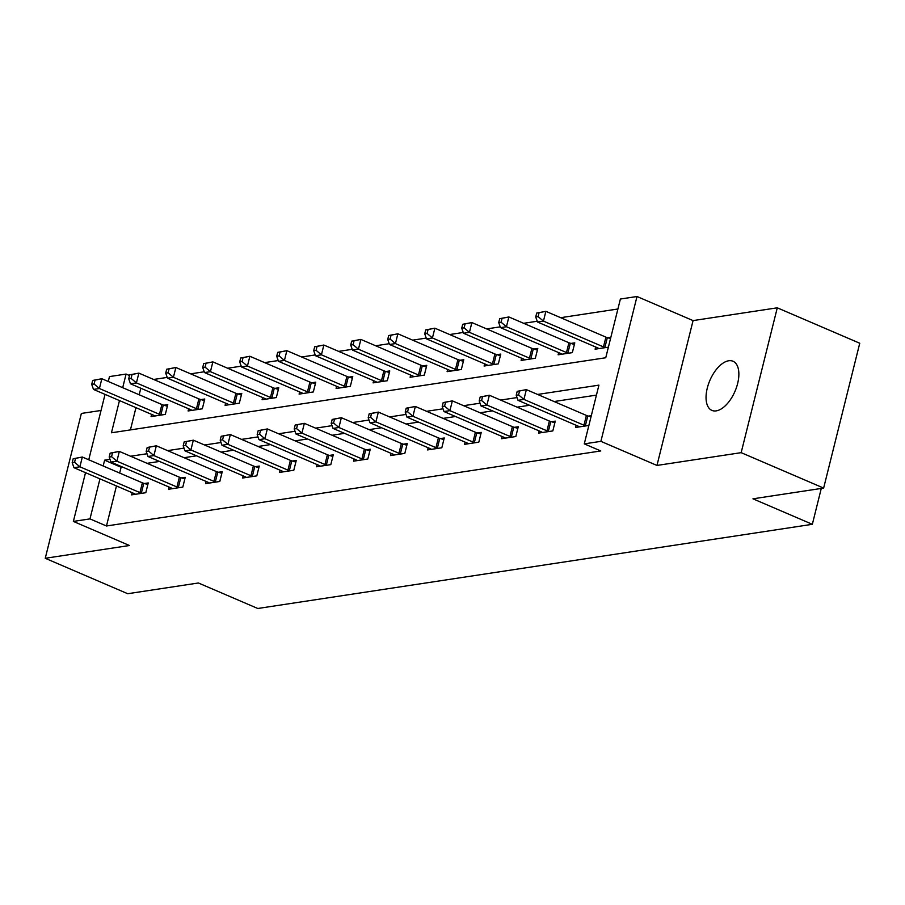 <?xml version="1.0" encoding="UTF-8"?>
<svg xmlns="http://www.w3.org/2000/svg" width="905" height="905" viewBox="0 0 905 905"><rect width="100%" height="100%" fill="white"/><g stroke="black" fill="none" stroke-linecap="round" stroke-linejoin="round"><path stroke-width="1.36" d="M728.706 360.767A26.743 13.688 -66.8 0 0 708.411 384.252A26.743 13.688 -66.8 0 0 711.907 410.395A26.743 13.688 -66.8 0 0 716.206 410.87A26.743 13.688 -66.8 0 0 736.5 387.385A26.743 13.688 -66.8 0 0 733.016 361.242A26.743 13.688 -66.8 0 0 728.706 360.767M119.471 400.576L111.451 432.782L605.75 357.747L620.389 299.035L636.996 296.512L600.886 441.346L584.279 443.869L598.918 385.145L537.604 394.456M693.072 320.596L656.962 465.442L741.161 452.658L823.641 488.078L859.75 343.244L777.282 307.813L693.072 320.596L636.996 296.512M101.032 410.463L81.36 413.449L45.25 558.283L129.449 545.511L73.373 521.416L85.522 472.67M108.261 381.48L109.482 376.582L126.089 374.059L122.695 387.679M129.517 375.53L126.089 374.059M617.911 309.001L560.659 317.689M537.231 321.241L523.656 323.3M500.227 326.852L486.652 328.922M463.224 332.474L449.661 334.533M426.232 338.085L412.657 340.156M389.229 343.708L375.654 345.767M352.226 349.319L338.651 351.389M315.223 354.941L301.648 357M278.22 360.552L264.645 362.611M241.216 366.174L227.641 368.233M204.213 371.785L190.638 373.844M167.221 377.408L153.646 379.467M741.161 452.658L777.282 307.813M823.641 488.078L752.96 498.813L812.339 524.312L257.789 608.488L198.41 582.99L127.718 593.714L45.25 558.283M812.339 524.312L821.276 488.44M140.818 388.234L139.189 394.761M135.965 407.669L130.422 429.898M151.633 414.4L151.09 416.572L165.321 414.411L167.764 404.626L163.929 405.214M188.636 408.777L188.093 410.961L202.324 408.8L204.768 399.015L200.921 399.591M225.639 403.166L225.096 405.338L239.327 403.178L241.771 393.392L237.925 393.98M262.642 397.544L262.099 399.727L276.33 397.567L278.763 387.781L274.928 388.358M299.646 391.933L299.103 394.105L313.334 391.944L315.766 382.159L311.931 382.747M336.649 386.311L336.106 388.494L350.337 386.333L352.769 376.548L348.934 377.125M373.641 380.7L373.098 382.872L387.329 380.711L389.772 370.926L385.937 371.514M410.644 375.077L410.101 377.261L424.332 375.1L426.775 365.315L422.94 365.892M447.647 369.466L447.104 371.638L461.335 369.489L463.779 359.692L459.932 360.281M484.65 363.844L484.107 366.027L498.338 363.867L500.782 354.081L496.935 354.658M521.653 358.233L521.11 360.416L535.341 358.256L537.785 348.459L533.939 349.047M558.657 352.611L558.114 354.794L572.345 352.633L574.777 342.848L570.942 343.436M595.66 347L595.117 349.183L608.386 347.158M610.83 337.373L607.945 337.814M116.451 485.962L106.473 525.986L600.773 450.95L584.279 443.869M596.429 395.112L554.098 401.537M529.527 405.27L517.094 407.16M492.535 410.893L480.091 412.771M455.532 416.504L443.088 418.393M418.529 422.115L406.096 424.004M381.525 427.737L369.093 429.626M344.522 433.348L332.09 435.237M307.519 438.97L295.087 440.859M270.516 444.581L258.083 446.47M233.513 450.204L221.08 452.093M196.521 455.815L184.077 457.704M159.518 461.437L147.085 463.326M122.514 467.048L121.112 467.263L119.664 473.055M132.119 492.682L131.576 494.865L145.807 492.705L148.239 482.919L144.404 483.508M169.122 487.071L168.579 489.254L182.81 487.094L185.242 477.308L181.407 477.885M206.114 481.449L205.571 483.632L219.802 481.471L222.245 471.686L218.41 472.274M243.117 475.838L242.574 478.021L256.805 475.86L259.249 466.075L255.414 466.652M280.12 470.215L279.577 472.399L293.808 470.238L296.252 460.453L292.406 461.041M317.123 464.604L316.58 466.788L330.811 464.627L333.255 454.842L329.409 455.419M354.127 458.982L353.584 461.165L367.815 459.005L370.258 449.219L366.412 449.808M391.13 453.371L390.587 455.554L404.818 453.394L407.25 443.608L403.415 444.185M428.133 447.76L427.59 449.932L441.821 447.771L444.253 437.986L440.418 438.574M465.125 442.138L464.582 444.321L478.813 442.16L481.256 432.375L477.421 432.952M502.128 436.527L501.585 438.699L515.816 436.538L518.26 426.753L514.425 427.341M539.131 430.904L538.588 433.088L552.819 430.927L555.263 421.142L551.417 421.719M576.134 425.293L575.591 427.465L588.872 425.452M591.316 415.667L588.42 416.108M656.962 465.442L600.886 441.346M106.473 525.986L89.98 518.893L73.373 521.416M88.747 459.774L105.048 394.388M110.003 459.355L104.618 460.181L103.17 465.973M99.957 478.869L89.98 518.893M517.027 397.578L500.601 400.078M480.023 403.2L463.598 405.689M443.02 408.811L426.594 411.311M406.017 414.433L389.603 416.922M369.014 420.044L352.599 422.533M332.022 425.667L315.596 428.156M295.019 431.278L278.593 433.767M258.016 436.9L241.59 439.389M221.012 442.511L204.587 445M184.009 448.133L167.583 450.622M147.006 453.744L130.58 456.233M121.112 467.263L104.618 460.181M73.169 458.745L72.185 462.659L74.561 462.297L75.534 458.383L73.169 458.745L82.332 457.025L79.9 466.81L139.936 492.603A4.174 1.086 -166 0 0 141.338 493.101L141.961 493.293M74.561 462.297L79.9 466.81L73.972 467.704L134.008 493.497A4.174 1.086 -166 0 1 135.071 494.051L135.411 494.288M75.534 458.383L82.332 457.025L142.379 482.818A4.174 1.086 -166 0 0 143.782 483.315L147.843 484.526M72.185 462.659L73.972 467.704M92.683 380.451L91.71 384.376L94.086 384.014L95.059 380.1L92.683 380.451L101.858 378.731L99.414 388.517L93.487 389.422L153.522 415.203A4.174 1.086 14 0 1 154.585 415.768L154.936 415.995M167.357 406.243L163.296 405.021A4.174 1.086 14 0 1 161.893 404.524L101.858 378.731L95.059 380.1M161.486 414.999L160.864 414.807A4.174 1.086 14 0 1 159.461 414.309L99.414 388.517L94.086 384.014M93.487 389.422L91.71 384.376M110.172 453.134L109.188 457.048L111.564 456.686L112.537 452.772L110.172 453.134L119.336 451.403L116.903 461.188L176.939 486.981A4.174 1.086 -166 0 0 178.342 487.49L178.964 487.671M111.564 456.686L116.903 461.188L110.964 462.093L171.011 487.885A4.174 1.086 -166 0 1 172.074 488.44L172.414 488.666M112.537 452.772L119.336 451.403L179.382 477.195A4.174 1.086 -166 0 0 180.785 477.704L184.846 478.915M109.188 457.048L110.964 462.093M147.164 447.511L146.191 451.425L148.567 451.063L149.54 447.149L147.164 447.511L156.339 445.792L153.895 455.577L213.942 481.37A4.174 1.086 -166 0 0 215.345 481.867L215.967 482.06M148.567 451.063L153.895 455.577L147.968 456.482L208.014 482.263A4.174 1.086 -166 0 1 209.066 482.818L209.417 483.055M149.54 447.149L156.339 445.792L216.386 471.584A4.174 1.086 -166 0 0 217.788 472.082L221.849 473.292M146.191 451.425L147.968 456.482M129.687 374.84L128.714 378.754L131.078 378.392L132.062 374.478L129.687 374.84L138.861 373.12L136.417 382.906L130.49 383.799L190.525 409.592A4.174 1.086 14 0 1 191.589 410.146L191.928 410.372M204.36 400.621L200.299 399.41A4.174 1.086 14 0 1 198.896 398.901L138.861 373.12L132.062 374.478M198.489 409.377L197.867 409.196A4.174 1.086 14 0 1 196.464 408.687L136.417 382.906L131.078 378.392M130.49 383.799L128.714 378.754M166.69 369.229L165.717 373.143L168.081 372.781L169.065 368.867L166.69 369.229L175.864 367.498L173.421 377.283L167.493 378.188L227.528 403.981A4.174 1.086 14 0 1 228.592 404.535L228.931 404.761M241.364 395.01L237.302 393.788A4.174 1.086 14 0 1 235.9 393.29L175.864 367.498L169.065 368.867M235.492 403.766L234.859 403.573A4.174 1.086 14 0 1 233.456 403.076L173.421 377.283L168.081 372.781M167.493 378.188L165.717 373.143M184.168 441.9L183.195 445.814L185.57 445.452L186.543 441.538L184.168 441.9L193.342 440.169L190.898 449.955L250.945 475.747A4.174 1.086 -166 0 0 252.348 476.256L252.97 476.437M185.57 445.452L190.898 449.955L184.971 450.86L245.017 476.652A4.174 1.086 -166 0 1 246.07 477.207L246.42 477.433M186.543 441.538L193.342 440.169L253.377 465.962A4.174 1.086 -166 0 0 254.78 466.471L258.841 467.681M183.195 445.814L184.971 450.86M221.171 436.278L220.198 440.192L222.573 439.83L223.546 435.916L221.171 436.278L230.345 434.558L227.902 444.344L287.948 470.136A4.174 1.086 -166 0 0 289.351 470.634L289.973 470.826M222.573 439.83L227.902 444.344L221.974 445.249L282.009 471.03A4.174 1.086 -166 0 1 283.073 471.584L283.412 471.822M223.546 435.916L230.345 434.558L290.381 460.351A4.174 1.086 -166 0 0 291.783 460.849L295.844 462.059M220.198 440.192L221.974 445.249M258.174 430.667L257.201 434.581L259.565 434.219L260.55 430.305L258.174 430.667L267.348 428.936L264.905 438.733L324.94 464.514A4.174 1.086 -166 0 0 326.343 465.023L326.977 465.204M259.565 434.219L264.905 438.733L258.977 439.626L319.013 465.419A4.174 1.086 -166 0 1 320.076 465.973L320.415 466.199M260.55 430.305L267.348 428.936L327.384 454.729A4.174 1.086 -166 0 0 328.786 455.238L332.848 456.448M257.201 434.581L258.977 439.626M203.693 363.606L202.72 367.521L205.084 367.159L206.057 363.244L203.693 363.606L212.867 361.887L210.424 371.672L204.496 372.566L264.532 398.358A4.174 1.086 14 0 1 265.595 398.913L265.934 399.139M278.367 389.388L274.305 388.177A4.174 1.086 14 0 1 272.903 387.668L212.867 361.887L206.057 363.244M272.484 398.143L271.862 397.962A4.174 1.086 14 0 1 270.459 397.453L210.424 371.672L205.084 367.159M204.496 372.566L202.72 367.521M240.696 357.995L239.712 361.91L242.088 361.548L243.06 357.633L240.696 357.995L249.859 356.265L247.427 366.05L241.499 366.955L301.535 392.747A4.174 1.086 14 0 1 302.598 393.302L302.937 393.528M315.37 383.777L311.309 382.555A4.174 1.086 14 0 1 309.906 382.057L249.859 356.265L243.06 357.633M309.487 392.532L308.865 392.34A4.174 1.086 14 0 1 307.462 391.842L247.427 366.05L242.088 361.548M241.499 366.955L239.712 361.91M277.699 352.373L276.715 356.287L279.091 355.925L280.064 352.011L277.699 352.373L286.862 350.654L284.43 360.439L278.491 361.333L338.538 387.125A4.174 1.086 14 0 1 339.59 387.679L339.941 387.906M352.373 378.154L348.312 376.944A4.174 1.086 14 0 1 346.909 376.435L286.862 350.654L280.064 352.011M346.491 386.91L345.868 386.729A4.174 1.086 14 0 1 344.466 386.231L284.43 360.439L279.091 355.925M278.491 361.333L276.715 356.287M314.691 346.762L313.718 350.676L316.094 350.314L317.067 346.4L314.691 346.762L323.866 345.031L321.422 354.817L315.494 355.722L375.541 381.514A4.174 1.086 14 0 1 376.593 382.068L376.944 382.295M389.376 372.543L385.315 371.322A4.174 1.086 14 0 1 383.912 370.824L323.866 345.031L317.067 346.4M383.494 381.299L382.872 381.118A4.174 1.086 14 0 1 381.469 380.609L321.422 354.817L316.094 350.314M315.494 355.722L313.718 350.676M351.694 341.14L350.721 345.054L353.097 344.692L354.07 340.778L351.694 341.14L360.869 339.42L358.425 349.206L352.498 350.099L412.544 375.892A4.174 1.086 14 0 1 413.596 376.446L413.947 376.672M426.368 366.921L422.307 365.711A4.174 1.086 14 0 1 420.904 365.201L360.869 339.42L354.07 340.778M420.497 375.688L419.875 375.496A4.174 1.086 14 0 1 418.472 374.998L358.425 349.206L353.097 344.692M352.498 350.099L350.721 345.054M388.698 335.529L387.725 339.443L390.1 339.081L391.073 335.167L388.698 335.529L397.872 333.798L395.428 343.583L389.501 344.488L449.536 370.281A4.174 1.086 14 0 1 450.6 370.835L450.939 371.061M463.371 361.31L459.31 360.088A4.174 1.086 14 0 1 457.907 359.59L397.872 333.798L391.073 335.167M457.5 370.066L456.878 369.885A4.174 1.086 14 0 1 455.475 369.376L395.428 343.583L390.1 339.081M389.501 344.488L387.725 339.443M425.701 329.906L424.728 333.821L427.092 333.459L428.076 329.544L425.701 329.906L434.875 328.187L432.432 337.972L426.504 338.866L486.539 364.658A4.174 1.086 14 0 1 487.603 365.213L487.942 365.439M500.375 355.688L496.313 354.477A4.174 1.086 14 0 1 494.911 353.979L434.875 328.187L428.076 329.544M494.503 364.455L493.87 364.263A4.174 1.086 14 0 1 492.467 363.765L432.432 337.972L427.092 333.459M426.504 338.866L424.728 333.821M462.704 324.295L461.731 328.21L464.095 327.848L465.08 323.933L462.704 324.295L471.878 322.565L469.435 332.35L463.507 333.255L523.543 359.047A4.174 1.086 14 0 1 524.606 359.602L524.945 359.828M537.378 350.077L533.317 348.855A4.174 1.086 14 0 1 531.914 348.357L471.878 322.565L465.08 323.933M531.495 358.833L530.873 358.652A4.174 1.086 14 0 1 529.47 358.142L469.435 332.35L464.095 327.848M463.507 333.255L461.731 328.21M499.707 318.673L498.723 322.587L501.099 322.225L502.071 318.311L499.707 318.673L508.87 316.954L506.438 326.739L500.51 327.633L560.546 353.425A4.174 1.086 14 0 1 561.609 353.979L561.948 354.217M574.381 344.454L570.32 343.244A4.174 1.086 14 0 1 568.917 342.746L508.87 316.954L502.071 318.311M568.498 353.222L567.876 353.029A4.174 1.086 14 0 1 566.473 352.531L506.438 326.739L501.099 322.225M500.51 327.633L498.723 322.587M295.177 425.045L294.204 428.959L296.569 428.608L297.553 424.683L295.177 425.045L304.352 423.325L301.908 433.11L361.943 458.903A4.174 1.086 -166 0 0 363.346 459.401L363.968 459.593M296.569 428.608L301.908 433.11L295.98 434.015L356.016 459.797A4.174 1.086 -166 0 1 357.079 460.351L357.418 460.588M297.553 424.683L304.352 423.325L364.387 449.118A4.174 1.086 -166 0 0 365.79 449.615L369.851 450.837M294.204 428.959L295.98 434.015M332.18 419.434L331.196 423.348L333.572 422.986L334.545 419.072L332.18 419.434L341.343 417.703L338.911 427.499L398.947 453.281A4.174 1.086 -166 0 0 400.349 453.79L400.972 453.971M333.572 422.986L338.911 427.499L332.983 428.393L393.019 454.186A4.174 1.086 -166 0 1 394.082 454.74L394.422 454.966M334.545 419.072L341.343 417.703L401.39 443.495A4.174 1.086 -166 0 0 402.793 444.004L406.854 445.215M331.196 423.348L332.983 428.393M369.183 413.811L368.199 417.725L370.575 417.375L371.548 413.461L369.183 413.811L378.347 412.092L375.914 421.877L435.95 447.67A4.174 1.086 -166 0 0 437.353 448.167L437.975 448.36M370.575 417.375L375.914 421.877L369.975 422.782L430.022 448.563A4.174 1.086 -166 0 1 431.085 449.118L431.425 449.355M371.548 413.461L378.347 412.092L438.393 437.884A4.174 1.086 -166 0 0 439.796 438.382L443.857 439.604M368.199 417.725L369.975 422.782M406.175 408.2L405.202 412.114L407.578 411.752L408.551 407.838L406.175 408.2L415.35 406.469L412.918 416.266L472.953 442.047A4.174 1.086 -166 0 0 474.356 442.556L474.978 442.737M407.578 411.752L412.918 416.266L406.978 417.16L467.025 442.952A4.174 1.086 -166 0 1 468.077 443.507L468.428 443.733M408.551 407.838L415.35 406.469L475.397 432.262A4.174 1.086 -166 0 0 476.799 432.771L480.86 433.981M405.202 412.114L406.978 417.16M443.179 402.578L442.206 406.492L444.581 406.141L445.554 402.227L443.179 402.578L452.353 400.858L449.909 410.644L509.956 436.436A4.174 1.086 -166 0 0 511.359 436.934L511.981 437.126M444.581 406.141L449.909 410.644L443.982 411.549L504.028 437.33A4.174 1.086 -166 0 1 505.081 437.884L505.431 438.122M445.554 402.227L452.353 400.858L512.388 426.651A4.174 1.086 -166 0 0 513.791 427.149L517.864 428.37M442.206 406.492L443.982 411.549M480.182 396.967L479.209 400.881L481.584 400.519L482.557 396.605L480.182 396.967L489.356 395.247L486.913 405.033L546.959 430.814A4.174 1.086 -166 0 0 548.362 431.323L548.984 431.504M481.584 400.519L486.913 405.033L480.985 405.926L541.02 431.719A4.174 1.086 -166 0 1 542.084 432.273L542.434 432.5M482.557 396.605L489.356 395.247L549.392 421.029A4.174 1.086 -166 0 0 550.794 421.538L554.856 422.748M479.209 400.881L480.985 405.926M517.185 391.345L516.212 395.259L518.576 394.908L519.561 390.994L517.185 391.345L526.359 389.625L523.916 399.41L583.951 425.203A4.174 1.086 -166 0 0 585.365 425.701L585.988 425.893M518.576 394.908L523.916 399.41L517.988 400.315L578.024 426.097A4.174 1.086 -166 0 1 579.087 426.662L579.426 426.889M519.561 390.994L526.359 389.625L586.395 415.418A4.174 1.086 -166 0 0 587.798 415.915L591.01 416.877M516.212 395.259L517.988 400.315M536.71 313.062L535.726 316.976L538.102 316.614L539.075 312.7L536.71 313.062L545.873 311.331L543.441 321.117L537.502 322.022L597.549 347.814A4.174 1.086 14 0 1 598.612 348.368L598.952 348.595M610.524 338.583L607.323 337.633A4.174 1.086 14 0 1 605.92 337.124L545.873 311.331L539.075 312.7M605.502 347.599L604.879 347.418A4.174 1.086 14 0 1 603.477 346.909L543.441 321.117L538.102 316.614M537.502 322.022L535.726 316.976M139.936 492.603L142.379 482.818M141.338 493.101L143.782 483.315M163.296 405.021L160.864 414.807M161.893 404.524L159.461 414.309M176.939 486.981L179.382 477.195M178.342 487.49L180.785 477.704M213.942 481.37L216.386 471.584M215.345 481.867L217.788 472.082M200.299 399.41L197.867 409.196M198.896 398.901L196.464 408.687M237.302 393.788L234.859 403.573M235.9 393.29L233.456 403.076M250.945 475.747L253.377 465.962M252.348 476.256L254.78 466.471M287.948 470.136L290.381 460.351M289.351 470.634L291.783 460.849M324.94 464.514L327.384 454.729M326.343 465.023L328.786 455.238M274.305 388.177L271.862 397.962M272.903 387.668L270.459 397.453M311.309 382.555L308.865 392.34M309.906 382.057L307.462 391.842M348.312 376.944L345.868 386.729M346.909 376.435L344.466 386.231M385.315 371.322L382.872 381.118M383.912 370.824L381.469 380.609M422.307 365.711L419.875 375.496M420.904 365.201L418.472 374.998M459.31 360.088L456.878 369.885M457.907 359.59L455.475 369.376M496.313 354.477L493.87 364.263M494.911 353.979L492.467 363.765M533.317 348.855L530.873 358.652M531.914 348.357L529.47 358.142M570.32 343.244L567.876 353.029M568.917 342.746L566.473 352.531M361.943 458.903L364.387 449.118M363.346 459.401L365.79 449.615M398.947 453.281L401.39 443.495M400.349 453.79L402.793 444.004M435.95 447.67L438.393 437.884M437.353 448.167L439.796 438.382M472.953 442.047L475.397 432.262M474.356 442.556L476.799 432.771M509.956 436.436L512.388 426.651M511.359 436.934L513.791 427.149M546.959 430.814L549.392 421.029M548.362 431.323L550.794 421.538M583.951 425.203L586.395 415.418M585.365 425.701L587.798 415.915M607.323 337.633L604.879 347.418M605.92 337.124L603.477 346.909"/></g></svg>
